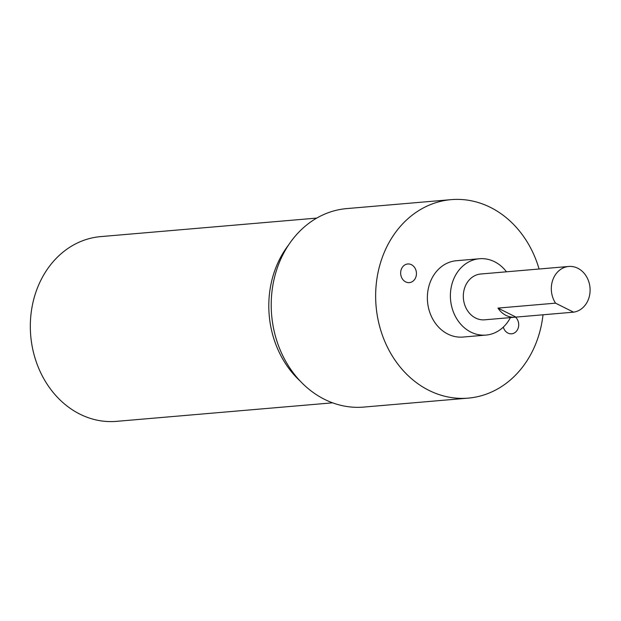 <?xml version="1.0" encoding="UTF-8"?>
<svg xmlns="http://www.w3.org/2000/svg" width="621" height="621" viewBox="0 0 621 621"><rect width="100%" height="100%" fill="white"/><g stroke="black" fill="none" stroke-linecap="round" stroke-linejoin="round"><path stroke-width="0.93" d="M543.01 314.793A99.608 83.92 -94.9 0 1 468.195 398.123L363.759 407.081A99.608 83.92 -94.9 0 1 324.465 399.319A99.608 83.92 -94.9 0 1 271.99 291.389A99.608 83.92 -94.9 0 1 346.743 208.594L451.18 199.644A99.608 83.92 -94.9 0 1 539.082 269.009M468.195 398.123A99.608 83.92 -94.9 0 1 428.901 390.361A99.608 83.92 -94.9 0 1 376.427 282.431A99.608 83.92 -94.9 0 1 451.18 199.644M515.554 317.16A9.354 7.879 -94.9 0 1 518.426 327.236A9.354 7.879 -94.9 0 1 511.619 333.803A9.354 7.879 -94.9 0 1 503.313 327.104M401.205 269.615A9.354 7.879 -94.9 0 1 407.756 263.972A9.354 7.879 -94.9 0 1 416.404 272.619A9.354 7.879 -94.9 0 1 409.355 282.617A9.354 7.879 -94.9 0 1 401.205 269.615M510.408 317.61A38.308 32.276 -94.9 0 1 485.987 335.084L462.963 337.056A38.308 32.276 -94.9 0 1 447.85 334.067A38.308 32.276 -94.9 0 1 427.667 292.561A38.308 32.276 -94.9 0 1 456.419 260.719L479.443 258.74A38.308 32.276 -94.9 0 1 506.48 271.804M485.987 335.084A38.308 32.276 -94.9 0 1 470.873 332.095A38.308 32.276 -94.9 0 1 450.691 290.581A38.308 32.276 -94.9 0 1 479.443 258.74M515.104 317.207A22.985 19.367 85.1 0 0 515.989 317.106L497.98 308.094A22.985 19.367 85.1 0 0 506.037 315.414A22.985 19.367 85.1 0 0 515.104 317.207L484.675 319.815A22.985 19.367 -94.9 0 1 475.608 318.022A22.985 19.367 -94.9 0 1 463.499 293.112A22.985 19.367 -94.9 0 1 480.747 274.008L568.743 266.471A22.985 19.367 -94.9 0 1 589.95 287.189A22.985 19.367 -94.9 0 1 573.548 312.169L555.547 303.157A22.985 19.367 -94.9 0 1 552.822 279.854A22.985 19.367 -94.9 0 1 568.743 266.471M515.989 317.106L573.548 312.169M497.98 308.094L555.547 303.157M332.6 402.827L116.469 421.356A92.708 78.114 -94.9 0 1 79.892 414.129A92.708 78.114 -94.9 0 1 31.05 313.675A92.708 78.114 -94.9 0 1 100.633 236.617L316.764 218.087M300.145 381.022A92.708 78.114 -94.9 0 1 288.493 245.101"/></g></svg>
